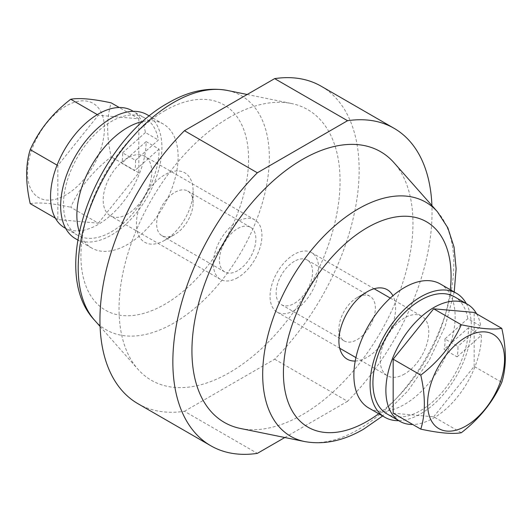 <?xml version="1.0" encoding="UTF-8"?>
<svg xmlns="http://www.w3.org/2000/svg" width="532" height="532" viewBox="0 0 532 532"><rect width="100%" height="100%" fill="white"/><g stroke="black" fill="none" stroke-linecap="round" stroke-linejoin="round"><path stroke-width="0.4" stroke-dasharray="2.66 2" d="M137.908 403.682A183.281 105.815 120 0 0 184.451 411.289L257.348 453.377M164.747 240.278A40.093 23.149 -60 0 1 136.398 223.912A40.093 23.149 -60 0 1 164.747 174.809A40.093 23.149 -60 0 1 193.103 191.174A40.093 23.149 -60 0 1 164.754 240.278A40.093 23.149 -60 0 1 164.747 240.278L174.875 234.432A25.775 14.883 -60 0 1 161.987 235.709A25.775 14.883 -60 0 1 161.987 205.951A25.775 14.883 -60 0 1 187.763 191.068A25.775 14.883 -60 0 1 193.103 202.865A25.775 14.883 -60 0 1 174.875 234.432L164.754 240.278M229.551 117.346A156.288 90.234 120 0 0 131.936 241.481A156.288 90.234 120 0 0 138.014 369.308A156.288 90.234 120 0 0 307.695 290.073A156.288 90.234 120 0 0 291.47 103.507A156.288 90.234 120 0 0 229.551 117.346M184.451 411.289L274.652 359.213A183.281 105.815 120 0 0 321.188 86.231M274.652 359.213L347.549 401.301A183.281 105.815 120 0 0 431.918 205.538M240.531 428.493A156.288 90.234 120 0 0 380.593 332.161A156.288 90.234 120 0 0 393.986 162.692M284.82 437.517L347.549 401.301M355.23 361.042A40.093 23.149 120 0 0 387.296 336.031A40.093 23.149 120 0 0 392.922 295.752M357.125 297.568L357.125 297.568A25.775 14.883 120 0 0 338.897 329.135A25.775 14.883 120 0 0 344.237 340.932A25.775 14.883 120 0 0 370.013 326.05A25.775 14.883 120 0 0 370.013 296.291A25.775 14.883 120 0 0 357.125 297.568L367.253 291.722L357.125 297.568M294.349 261.325A25.775 14.883 120 0 0 277.511 284.035A25.775 14.883 120 0 0 281.461 304.69A25.775 14.883 120 0 0 307.237 289.807A25.775 14.883 120 0 0 307.237 260.048A25.775 14.883 120 0 0 294.349 261.325M237.651 270.675A25.775 14.883 -60 0 1 224.763 271.952A25.775 14.883 -60 0 1 224.763 242.193A25.775 14.883 -60 0 1 250.539 227.31A25.775 14.883 -60 0 1 254.489 247.965A25.775 14.883 -60 0 1 237.651 270.675M444.918 338.957A34.367 19.844 -60 0 1 444.114 349.351L457.074 356.832A34.367 19.844 120 0 0 457.879 346.438L444.918 338.957L467.794 318.675L480.748 326.156L474.172 331.995L474.172 312.424M393.168 413.184L433.666 416.802L461.284 432.749M433.666 416.802L474.172 366.422L501.782 382.362M474.172 366.422L474.172 331.995L457.879 346.438M457.074 356.832L481.46 335.213A67.584 39.022 -60 0 1 412.759 424.496M476.639 313.847A67.584 39.022 -60 0 1 480.748 326.156M481.46 335.213L468.499 327.732A67.584 39.022 -60 0 1 439 395.742A67.584 39.022 -60 0 1 386.917 413.849M454.501 296.79A67.584 39.022 -60 0 1 467.794 318.675M468.499 327.732L444.114 349.351M440.303 283.968A71.594 41.336 -60 0 1 451.282 341.338A71.594 41.336 -60 0 1 404.506 404.426A71.594 41.336 -60 0 1 368.716 407.971M404.506 374.029A34.367 19.844 -60 0 1 387.329 375.732A34.367 19.844 -60 0 1 387.329 336.044A34.367 19.844 -60 0 1 421.69 316.208A34.367 19.844 -60 0 1 426.957 343.745A34.367 19.844 -60 0 1 404.506 374.029M466.311 303.612A71.594 41.336 -60 0 1 420.712 413.776A71.594 41.336 -60 0 1 398.727 420.672M294.349 310.429A34.367 19.844 -60 0 1 277.165 312.131A34.367 19.844 -60 0 1 277.165 272.451A34.367 19.844 -60 0 1 311.533 252.607A34.367 19.844 -60 0 1 316.799 280.145A34.367 19.844 -60 0 1 294.349 310.429M135.5 160.312A34.367 19.844 -60 0 1 134.696 170.712L121.735 163.231A34.367 19.844 120 0 0 122.54 152.83L135.5 160.312L158.37 140.036A67.584 39.022 -60 0 0 145.083 118.151L133.273 111.328M98.334 223.194L138.832 172.814L138.832 118.816L98.334 115.198L57.828 165.578L57.828 219.576L98.334 223.194L70.716 207.254C79.434 187.763 92.934 170.965 111.215 156.874C106.466 136.072 106.466 118.077 111.215 102.869M138.832 172.814L111.215 156.874M30.218 203.636C38.936 202.1 52.435 203.304 70.716 207.254M57.828 219.576L55.361 218.153M57.828 165.578L57.084 165.146M98.334 115.198L97.316 114.613M138.832 118.816L119.241 107.504M65.928 106.061A54.41 31.415 120 0 0 32.612 191.939A54.41 31.415 120 0 0 99.251 153.469A54.41 31.415 120 0 0 65.928 106.061M64.538 227.729A67.584 39.022 -60 0 0 116.621 209.621A67.584 39.022 -60 0 0 146.12 141.605L121.735 163.231M132.122 110.669A67.584 39.022 -60 0 1 145.416 132.548L158.37 140.036M122.54 152.83L145.416 132.548M146.12 141.605L159.081 149.086A67.584 39.022 -60 0 1 129.582 217.103A67.584 39.022 -60 0 1 77.499 235.21A67.584 39.022 -60 0 1 77.499 157.166A67.584 39.022 -60 0 1 145.083 118.151M159.081 149.086L134.696 170.712M143.028 121.429A71.594 41.336 -60 0 1 163.284 124.029A71.594 41.336 -60 0 1 174.263 181.399A71.594 41.336 -60 0 1 127.494 244.487A71.594 41.336 -60 0 1 91.697 248.032A71.594 41.336 -60 0 1 79.308 231.786M127.494 214.09A34.367 19.844 -60 0 1 110.31 215.793A34.367 19.844 -60 0 1 110.31 176.112A34.367 19.844 -60 0 1 144.671 156.268A34.367 19.844 -60 0 1 149.938 183.806A34.367 19.844 -60 0 1 127.494 214.09M147.085 114.679A71.594 41.336 -60 0 1 158.064 172.049A71.594 41.336 -60 0 1 111.288 235.137A71.594 41.336 -60 0 1 75.491 238.682M237.651 277.691A34.367 19.844 -60 0 1 220.467 279.393A34.367 19.844 -60 0 1 220.467 239.713A34.367 19.844 -60 0 1 254.835 219.869A34.367 19.844 -60 0 1 260.101 247.407A34.367 19.844 -60 0 1 237.651 277.691M164.747 110.749A118.55 68.442 -60 0 1 237.345 214.03A118.55 68.442 -60 0 1 92.156 297.853A118.55 68.442 -60 0 1 164.747 110.749M94.603 320.271A135.148 78.024 120 0 0 173.758 323.09A135.148 78.024 120 0 0 265.122 192.325A135.148 78.024 120 0 0 227.304 90.433M437.397 211.729A135.148 78.024 -60 0 1 442.651 322.266A135.148 78.024 -60 0 1 358.242 429.603A135.148 78.024 -60 0 1 304.696 441.567M378.698 413.736A118.55 68.442 120 0 0 450.291 289.727M100.083 326.462L138.014 369.308M247.18 94.483L291.47 103.507M338.897 329.135L338.897 340.826M281.461 304.69L344.237 340.932M307.237 260.048L370.013 296.291M454.215 291.995L445.124 326.402L429.264 360.237L407.904 390.887L382.621 416.004M193.103 202.865L193.103 191.174M250.539 227.31L187.763 191.068M224.763 271.952L161.987 235.709M277.165 312.131L339.742 348.254M355.921 357.597L387.329 375.732M311.533 252.607L374.109 288.736M390.288 298.073L421.69 316.208M77.499 235.21L65.689 228.388M163.284 124.029L149.379 115.996M91.697 248.032L77.785 240.005M254.835 219.869L144.671 156.268M220.467 279.393L110.31 215.793"/><path stroke-width="0.8" d="M431.918 205.538A183.281 105.815 120 0 0 394.092 128.318A183.281 105.815 120 0 0 347.549 120.711L257.348 172.787L184.451 130.699A183.281 105.815 120 0 0 137.908 403.682L210.812 445.769A183.281 105.815 120 0 0 257.348 453.377L284.82 437.517M257.348 172.787A183.281 105.815 120 0 0 210.812 445.769M394.092 128.318L321.188 86.231A183.281 105.815 120 0 0 274.652 78.623L347.549 120.711M184.451 130.699L274.652 78.623M302.449 159.434A156.288 90.234 120 0 0 196.787 310.655A156.288 90.234 120 0 0 240.531 428.493L304.696 441.567A135.148 78.024 -60 0 1 266.878 339.675A135.148 78.024 -60 0 1 358.242 208.91A135.148 78.024 -60 0 1 437.397 211.729L393.986 162.692A156.288 90.234 120 0 0 302.449 159.434M392.922 295.752A40.093 23.149 120 0 0 367.253 291.722A40.093 23.149 120 0 0 367.246 291.722A40.093 23.149 120 0 0 338.897 340.826A40.093 23.149 120 0 0 355.23 361.042M461.284 432.749C479.498 418.737 492.998 401.939 501.782 382.362C506.531 367.053 506.531 349.052 501.782 328.364C493.064 329.9 479.565 328.696 461.284 324.746C452.566 344.237 439.066 361.035 420.785 375.127C425.534 395.815 425.534 413.816 420.785 429.131C439 433.075 452.499 434.278 461.284 432.749M501.782 328.364L474.172 312.424L433.666 308.806L393.168 359.186L393.168 413.184L420.785 429.131M393.168 359.186L420.785 375.127M433.666 308.806L461.284 324.746M466.072 337.082A54.41 31.415 120 0 0 432.749 422.96A54.41 31.415 120 0 0 499.388 384.483A54.41 31.415 120 0 0 466.072 337.082M412.759 424.496A67.584 39.022 -60 0 1 399.878 421.331A67.584 39.022 -60 0 1 399.878 343.293A67.584 39.022 -60 0 1 467.462 304.271A67.584 39.022 -60 0 1 476.639 313.847M399.878 421.331L386.917 413.849A67.584 39.022 -60 0 1 386.917 335.812A67.584 39.022 -60 0 1 454.501 296.79L467.462 304.271M398.727 420.672A71.594 41.336 -60 0 1 384.915 417.321L368.716 407.971A71.594 41.336 -60 0 1 368.709 325.298A71.594 41.336 -60 0 1 440.303 283.968L456.509 293.318A71.594 41.336 -60 0 1 466.311 303.612M384.915 417.321A71.594 41.336 -60 0 1 384.915 334.655A71.594 41.336 -60 0 1 456.509 293.318M55.361 218.153L30.218 203.636C25.47 182.842 25.47 164.84 30.218 149.638L57.084 165.146M97.316 114.613L70.716 99.251C52.502 113.263 39.002 130.061 30.218 149.638M119.241 107.504L111.215 102.869C93 98.925 79.501 97.722 70.716 99.251M65.689 228.388L64.538 227.729A67.584 39.022 -60 0 1 64.538 149.685A67.584 39.022 -60 0 1 132.122 110.669L133.273 111.328M79.308 231.786A71.594 41.336 -60 0 1 91.69 165.366A71.594 41.336 -60 0 1 143.028 121.429M77.785 240.005L75.491 238.682A71.594 41.336 -60 0 1 75.491 156.009A71.594 41.336 -60 0 1 147.085 114.679L149.379 115.996M94.603 320.271C47.055 270.05 96.026 142.423 168.311 102.882C188.381 91.158 208.045 87.009 227.304 90.433A135.148 78.024 120 0 0 173.758 102.397A135.148 78.024 120 0 0 89.349 209.734A135.148 78.024 120 0 0 94.603 320.271L100.083 326.462M450.291 289.727A118.55 68.442 120 0 0 374.894 223.653A118.55 68.442 120 0 0 283.509 368.383A118.55 68.442 120 0 0 367.253 421.251A118.55 68.442 120 0 0 378.698 413.736M227.304 90.433L247.18 94.483M304.696 441.567C323.955 444.991 343.619 440.842 363.688 429.118L382.621 416.004M437.397 211.729L447.858 227.862L454.049 247.141L456.11 268.746L454.215 291.995M339.742 348.254L355.921 357.597M374.109 288.736L390.288 298.073"/></g></svg>
